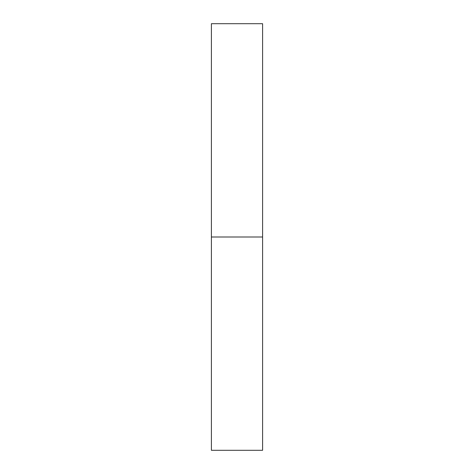 <?xml version="1.0" encoding="UTF-8"?>
<svg xmlns="http://www.w3.org/2000/svg" width="474" height="474" viewBox="0 0 474 474"><rect width="100%" height="100%" fill="white"/><g stroke="black" fill="none" stroke-linecap="round" stroke-linejoin="round"><path stroke-width="0.71" d="M262.596 237L262.596 450.3L211.404 450.3L211.404 23.7L262.596 23.7L262.596 237L211.404 237"/></g></svg>
